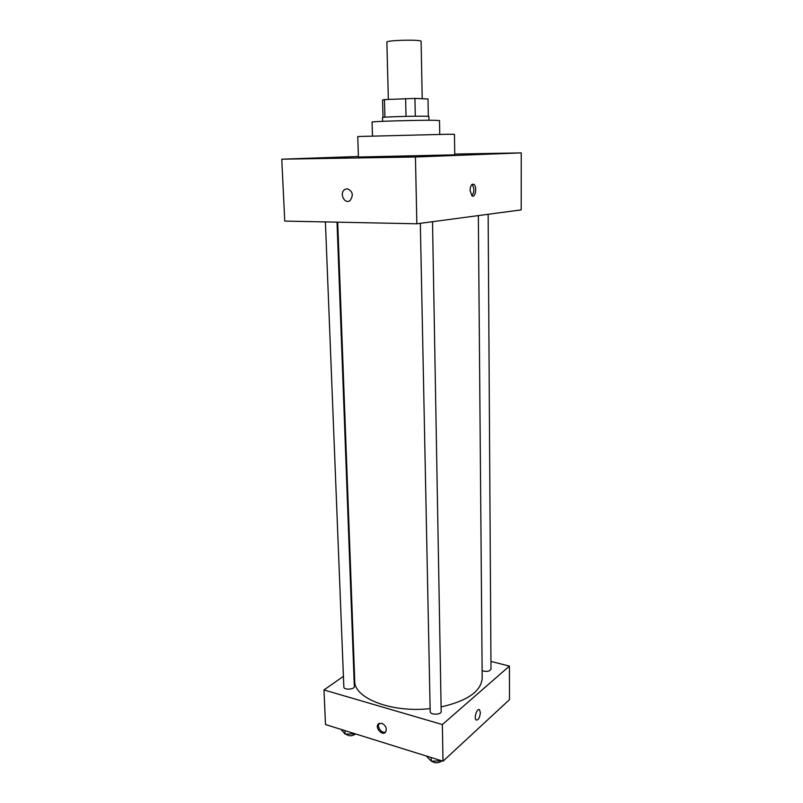 <?xml version="1.0" encoding="UTF-8"?>
<svg xmlns="http://www.w3.org/2000/svg" width="803" height="803" viewBox="0 0 803 803"><rect width="100%" height="100%" fill="white"/><g stroke="black" fill="none" stroke-linecap="round" stroke-linejoin="round"><path stroke-width="1.2" d="M422.217 98.739L421.113 41.375C422.017 39.347 385.862 40.17 386.855 42.147L388.351 99.391M384.918 117.188L384.446 99.582L382.559 99.994L383.031 117.368L382.559 99.994M384.446 99.582L414.92 98.418L428.019 98.99L428.33 116.335M415.292 116.224L414.92 98.418M382.599 121.323L382.489 117.509C381.184 116.967 414.739 115.963 425.51 116.224L428.892 116.455L428.963 120.269M406.017 116.385L405.615 98.548M372.472 135.868L372.07 122.086C370.032 121.434 419.256 120.018 434.744 120.299L439.512 120.56L439.733 134.342M447.903 134.252L454.468 134.332L454.739 154.828L358.419 157.017L357.747 136.52L447.903 134.252M300.794 158.713L314.555 158.432L300.794 158.713M492.078 153.534L505.378 153.263L492.078 153.534M398.037 157.107L412.933 156.816L398.037 157.107M358.399 156.485L281.773 159.185L415.452 156.997L521.227 152.891L454.729 154.066M415.452 156.997L416.847 223.786L284.744 221.086L281.773 159.185M416.847 223.786L521.197 209.884L521.227 152.891M470.046 190.381L471.973 195.852C475.406 198.492 477.383 186.457 473.86 184.359C471.642 183.666 470.367 185.674 470.046 190.381M471.893 195.791C474.443 192.017 474.493 188.223 472.034 184.409M347.127 188.745C352.738 191.074 353.742 194.988 350.138 200.469C344.778 204.855 338.986 193.382 344.628 189.588L347.127 188.745L344.628 189.588C338.986 193.382 344.788 204.855 350.138 200.469M478.347 215.595L482.181 678.214C481.198 691.283 467.507 700.868 441.098 706.951M430.127 708.587C391.904 713.084 353.952 698.229 354.745 681.105L337.702 222.17M432.516 221.698L441.178 711.448C441.52 714.951 429.976 715.112 430.187 711.609L420.33 223.324M488.144 214.291L490.994 669.17C489.589 671.499 486.628 672.001 482.121 670.666M337.029 222.15L354.324 686.435C354.705 689.596 343.704 690.209 343.845 687.017L325.406 221.919M343.413 676.337L323.98 689.948L442.363 724.557L509.433 666.088L490.954 661.441M354.284 668.738L353.681 669.16M323.98 689.948L325.506 724.547L443.005 761.224L442.363 724.557M443.005 761.224L509.503 699.624L509.433 666.088M480.365 712.612C479.762 717.842 478.347 720.291 476.099 719.97C473.609 718.073 477.233 707.453 479.542 709.832L480.365 712.612C479.762 717.842 478.347 720.291 476.089 719.97C473.609 718.073 477.233 707.453 479.542 709.832L480.355 712.612M381.716 723.212C385.731 725.35 387.066 728.251 385.721 731.934C382.88 736.411 374.83 728.331 378.052 724.256L381.716 723.212M385.671 732.015C381.967 734.032 376.446 726.705 379.146 723.393L379.217 723.302M340.994 729.375L345.079 734.083L355.197 733.812M345.079 734.083L344.939 730.61M355.629 733.942C352.075 736.301 348.833 736.351 345.872 734.083M426.283 756.004L431.251 761.154L441.871 760.873M431.251 761.154L431.181 757.54M441.499 761.144C438.157 763.372 434.875 763.372 431.633 761.154M472.104 184.359L473.86 184.359M379.146 723.393L378.052 724.256"/></g></svg>
